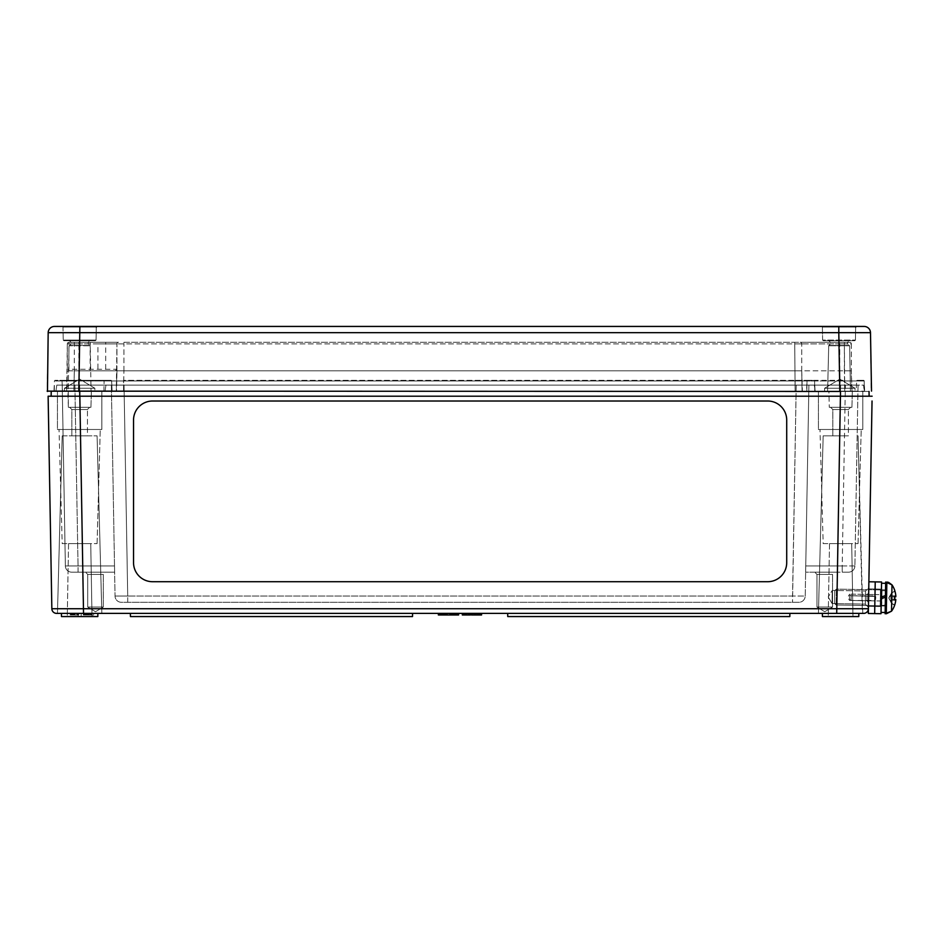 <?xml version="1.0" encoding="UTF-8"?>
<svg xmlns="http://www.w3.org/2000/svg" width="943" height="943" viewBox="0 0 943 943"><rect width="100%" height="100%" fill="white"/><g stroke="black" fill="none" stroke-linecap="round" stroke-linejoin="round"><path stroke-width="0.71" stroke-dasharray="4.71 3.54" d="M133.541 562.688L133.541 562.688A19.025 19.025 -0 0 0 152.566 581.713A19.025 19.025 180 0 1 133.541 562.688L133.541 420.024A19.025 19.025 0 0 1 152.566 401.011L767.685 401.011A19.025 19.025 -0 0 1 786.71 420.024L786.71 420.024A19.025 19.025 -0 0 0 767.685 401.011L152.566 401.011A19.025 19.025 -0 0 0 133.541 420.024L133.541 562.688M786.71 562.688L786.71 420.024L786.71 562.688A19.025 19.025 180 0 1 767.685 581.713A19.025 19.025 -0 0 0 786.71 562.688M133.541 420.024L133.541 420.024A19.025 19.025 180 0 1 152.566 401.011L767.685 401.011A19.025 19.025 180 0 1 786.71 420.024M767.685 581.713L152.566 581.713L767.685 581.713M48.541 420.024L50.816 550.005M869.434 550.005L871.709 420.024L869.434 550.005M872.039 401.011L869.104 569.03M868.527 602.377L866.959 600.762L849.525 600.455L847.674 597.249L849.643 594.114L849.525 600.455L849.643 594.114L867.077 594.42L866.959 600.762L867.077 594.42L868.692 592.864L868.527 602.377L868.692 592.864M868.88 581.772L875.222 581.878L874.668 613.575L868.326 613.469L868.88 581.772L868.409 608.718A4.75 4.75 0 0 1 863.658 613.386M868.774 587.89L868.432 607.339L868.774 587.89L868.432 607.339L868.774 587.89L865.544 591.013L865.32 604.121L865.544 591.013L865.32 604.121L865.544 591.013L868.774 587.89M832.256 590.424L832.032 603.532L832.256 590.424L865.544 591.013L832.256 590.424L832.032 603.532L832.256 590.424L828.213 596.919L832.256 590.424M869.033 391.439L840.496 391.439L869.033 391.439L869.116 396.201L51.134 396.201L51.217 391.439L79.754 391.439L51.217 391.439M840.496 391.439L79.754 391.439L840.496 391.439L840.496 396.201L79.754 396.201L79.754 391.439M56.592 613.386A4.75 4.75 0 0 1 51.841 608.718L48.128 396.201L872.122 396.201M51.841 608.718L868.409 608.718M844.881 613.386L57.865 613.386M843.961 435.831L823.168 435.831L843.961 435.831M79.837 396.201L83.503 614.977L83.998 613.386L83.962 614.977L91.895 614.977L91.895 613.386L91.86 614.977L91.4 613.386L91.388 614.977L90.257 614.977L90.245 613.386L90.245 614.977L91.86 614.977L84.434 614.977L85.141 613.386L83.998 613.386L91.895 613.386L83.668 613.386L88.96 613.386L84.434 613.386L84.681 614.977L83.503 614.977L83.503 613.386L101.844 613.386L75.369 613.386M62.533 435.831L97.082 435.831L62.533 435.831M101.844 391.439L57.452 391.439L101.844 391.439L57.452 391.439L101.844 391.439L101.844 429.489L57.452 429.489L57.452 391.439L57.452 429.489L101.844 429.489L57.452 429.489L101.844 429.489L101.844 391.439M862.798 391.439L818.418 391.439L862.798 391.439L818.418 391.439L862.798 391.439L862.798 429.489L818.418 429.489L818.418 391.439L818.418 429.489L862.798 429.489L818.418 429.489L862.798 429.489L862.798 391.439M67.92 391.439L91.365 391.439L67.92 391.439L91.365 391.439L67.92 391.439L91.365 391.439L67.92 391.439L91.365 391.439L67.92 391.439L68.332 407.293L90.952 407.293L68.332 407.293L90.952 407.293L68.332 407.293L68.238 391.133L91.365 391.439L68.238 391.133L91.058 391.133L68.238 391.133L69.028 345.775L90.257 345.775L91.058 391.133L90.257 345.775L69.346 345.468L90.257 345.775L69.028 345.775L68.238 391.133M828.885 391.439L852.331 391.439L828.885 391.439L852.331 391.439L828.885 391.439L829.298 407.293L851.918 407.293L829.298 407.293L851.918 407.293L829.298 407.293L828.885 391.439M864.389 391.439L845.364 391.439L864.389 391.439L863.434 385.098L814.292 385.098L815.235 391.439L845.364 391.439L796.222 391.439L815.235 391.439L814.292 385.098L105.958 385.098L105.015 391.439L796.222 391.439L79.648 391.439L105.015 391.439L105.958 385.098L56.816 385.098L55.873 391.439L79.648 391.439L55.873 391.439L56.816 385.098L105.958 385.098L105.015 391.439L105.958 385.098L814.292 385.098L815.235 391.439L814.292 385.098L863.434 385.098L864.389 391.439M842.205 565.941L854.888 565.941A6.342 6.342 0 0 1 848.547 572.165A6.342 6.342 0 0 0 854.888 565.941L842.205 565.941L842.205 572.165L848.547 572.165L837.443 572.165L842.205 572.165L842.205 565.941L805.746 565.941L842.205 565.941L845.364 385.098L858.047 385.098L854.888 565.941L858.047 385.098L808.905 385.098L845.364 385.098L842.205 565.941M805.64 572.165L805.746 565.941L805.64 572.165L837.443 572.165L805.64 572.165L837.443 572.165L837.443 565.941L837.443 572.165M805.746 565.941L808.905 385.098L796.222 385.098L808.905 385.098L805.216 596.059A6.342 6.342 0 0 1 798.874 602.294L121.376 602.294A6.342 6.342 0 0 1 115.034 596.059L127.718 596.059L115.034 596.059L111.357 385.098L62.203 385.098L111.357 385.098L115.034 596.059A6.342 6.342 0 0 0 121.376 602.294L798.874 602.294A6.342 6.342 0 0 0 805.216 596.059L792.533 596.059L805.216 596.059L808.905 385.098L805.746 565.941M814.74 572.165L834.767 572.165L814.74 572.165L834.767 572.165L814.74 572.165L834.767 572.165L814.74 572.165L816.956 574.393L832.551 574.393L816.956 574.393L832.551 574.393L816.956 574.393L814.74 572.165L816.956 574.393L832.551 574.393L816.956 574.393L816.956 607.044L832.551 607.044L816.956 607.044L832.551 607.044L816.956 607.044L816.956 574.393L816.956 607.044L832.551 607.044L816.956 607.044L824.748 611.736L816.956 607.044L824.748 611.736L832.551 607.044L832.551 574.393L834.767 572.165M82.807 572.165L71.703 572.165A6.342 6.342 0 0 1 65.362 565.941L78.045 565.941L65.362 565.941L62.203 385.098L65.362 565.941A6.342 6.342 0 0 0 71.703 572.165L114.622 572.165L82.807 572.165L82.807 565.941L114.504 565.941L114.622 572.165L114.504 565.941L82.807 565.941L82.807 572.165L114.622 572.165M114.504 565.941L111.357 385.098L114.504 565.941M85.483 572.165L105.51 572.165L85.483 572.165L105.51 572.165L85.483 572.165L105.51 572.165L85.483 572.165L87.699 574.393L103.294 574.393L87.699 574.393L103.294 574.393L87.699 574.393L85.483 572.165L87.699 574.393L103.294 574.393L87.699 574.393L87.699 607.044L103.294 607.044L87.699 607.044L103.294 607.044L87.699 607.044L87.699 574.393L87.699 607.044L103.294 607.044L87.699 607.044L95.502 611.736L87.699 607.044L95.502 611.736L103.294 607.044L103.294 574.393L105.51 572.165M796.222 385.098L111.357 385.098L796.222 385.098L792.533 602.294L792.533 596.059L127.718 596.059L792.533 596.059L796.222 385.098M822.379 613.386L858.837 613.386L822.379 613.386L858.837 613.386L858.778 616.557L822.426 616.557L858.778 616.557L822.426 616.557L822.379 613.386L836.712 613.386L840.413 396.201M852.979 616.557L828.237 616.557L852.979 616.557L828.237 616.557L852.979 616.557L851.706 543.628L829.51 543.628L851.706 543.628L852.979 616.557M61.413 613.386L61.472 616.557L97.824 616.557L61.472 616.557L97.824 616.557L97.872 613.386M92.013 616.557L67.271 616.557L92.013 616.557L67.271 616.557L92.013 616.557L90.74 543.628L68.544 543.628L90.74 543.628L92.013 616.557M412.562 613.386L412.515 616.557L130.429 616.557L130.37 613.386L412.562 613.386L130.37 613.386M81.228 613.386L81.169 616.557L78.116 616.557L81.169 616.557L78.116 616.557L81.169 616.557L81.228 613.386L78.057 613.386L78.116 616.557L78.057 613.386L81.228 613.386L81.169 616.557L81.228 613.386L78.057 613.386L78.116 616.557L78.057 613.386L81.228 613.386M789.88 613.386L789.821 616.557L507.747 616.557L507.688 613.386L789.88 613.386L507.688 613.386M474.223 614.977L472.219 614.977L475.979 614.977L472.478 614.977L475.979 614.977L474.199 614.977L474.223 613.386L472.219 613.386L475.979 613.386L475.979 614.977L475.979 613.386L475.201 613.386L475.201 614.977L475.237 613.386L472.478 613.386L472.478 614.977L471.476 614.977L471.476 613.386L475.979 613.386L475.92 614.977L475.92 613.386L474.199 613.386L474.223 614.977M471.441 614.977L472.219 614.977L471.441 614.977M475.979 613.386L475.979 614.977L475.979 613.386M471.441 613.386L472.219 613.386L471.441 613.386M464.38 614.977L463.249 614.977L464.38 614.977L464.38 613.386L463.249 613.386L463.249 614.977L463.249 613.386L464.38 613.386L464.38 614.977M458.593 614.977L455.952 614.977L458.593 614.977M458.546 613.386L454.196 613.386L458.546 613.386L458.546 614.977L440.923 614.977L445.485 614.977L441.088 614.977L441.088 613.386L445.485 613.386L445.072 614.977M454.809 614.977L455.964 614.977L453.878 614.977L454.809 614.977L454.809 613.386L458.593 613.386L453.878 613.386L453.948 614.977M453.772 613.386L456.671 613.386L455.221 613.386L455.221 614.977L455.221 613.386L453.772 613.386L453.772 614.977M454.196 613.386L454.196 614.977L454.196 613.386M457.06 613.386L457.06 614.977M457.52 613.386L457.52 614.977M457.107 613.386L457.107 614.977M453.948 613.386L454.809 613.386M453.878 613.386L453.878 614.977L453.878 613.386M445.131 613.386L446.617 613.386L445.131 613.386L445.131 614.977M446.617 613.386L446.617 614.977M445.285 613.386L445.285 614.977M444.353 613.386L444.353 614.977M479.221 613.386L479.221 614.977L472.478 614.977L472.478 613.386L479.221 613.386L478.219 613.386L478.219 614.977L478.054 613.386L478.054 614.977M478.054 613.386L471.476 613.386M472.478 613.386L472.478 614.977L472.478 613.386M474.683 613.386L474.683 614.977M474.848 613.386L474.848 614.977L474.848 613.386M475.85 613.386L475.85 614.977L475.85 613.386M475.826 613.386L475.826 614.977M456.671 613.386L456.671 614.977M457.756 613.386L455.221 613.386L457.756 613.386L457.779 614.977M452.687 613.386L455.221 613.386L452.687 613.386M445.072 613.386L440.923 613.386L440.923 614.977L442.444 614.977L439.45 614.977L442.644 614.977L438.377 614.977M445.815 613.386L445.815 614.977M440.888 614.977L440.888 613.386L443.516 613.386L438.377 613.386L444.412 613.386L441.925 613.386L441.925 614.977L441.925 613.386L441.088 613.386M444.012 613.386L444.012 614.977L444.012 613.386M441.147 613.386L441.147 614.977M444.412 613.386L444.412 614.977M85.507 613.386L91.73 613.386L91.707 614.977L83.668 614.977L91.895 614.977L83.314 614.977L91.73 614.977L86.473 614.977L91.73 614.977L91.73 613.386L88.96 613.386L88.96 614.977L88.96 613.386L88.96 614.977L88.96 613.386L91.73 613.386L91.73 614.977L91.73 613.386L91.73 614.977L91.73 613.386L85.683 613.386L91.73 613.386L91.73 614.977L91.73 613.386L85.683 613.386L85.683 614.977L85.683 613.386L86.355 613.386L86.355 614.977L86.355 613.386L85.507 613.386L85.542 614.977L85.507 613.386L87.805 613.386L87.805 614.977L87.805 613.386L87.817 614.977L87.805 613.386L87.805 614.977L87.805 613.386L91.73 613.386L91.73 614.977L91.73 613.386L86.933 613.386L86.909 614.977L86.473 613.386L86.438 614.977L86.473 613.386L87.204 613.386L87.251 614.977L87.251 613.386L91.73 613.386L91.73 614.977L91.73 613.386L83.314 613.386L86.355 613.386L85.507 613.386L85.507 614.977M90.976 613.386L90.976 614.977M86.697 613.386L86.697 614.977M87.145 613.386L87.145 614.977L87.145 613.386M86.013 613.386L86.013 614.977M83.621 613.386L83.621 614.977L83.621 613.386M84.693 613.386L84.693 614.977L84.681 613.386M84.434 613.386L84.434 614.977L84.434 613.386M90.516 613.386L90.516 614.977L90.516 613.386M90.964 613.386L90.964 614.977L90.964 613.386M90.257 613.386L90.257 614.977L90.257 613.386M87.852 613.386L87.852 614.977L87.852 613.386M87.322 613.386L87.322 614.977L87.322 613.386M85.141 613.386L85.141 614.977L85.141 613.386M90.186 614.977L93.734 614.977L90.186 614.977L90.186 613.386L93.734 613.386L93.734 614.977L93.734 613.386L90.186 613.386L90.186 614.977M78.469 614.977L70.383 614.977L78.469 614.977L70.383 614.977L78.469 614.977L73.224 614.977L78.469 614.977L78.469 613.386L73.637 613.386L73.637 614.977L73.224 613.386L73.224 614.977L73.224 613.386L78.469 613.386L78.469 614.977L78.469 613.386L72.422 613.386L73.082 613.386L73.082 614.977L73.082 613.386L72.257 613.386L72.257 614.977L73.295 614.977L72.257 614.977L72.257 613.386L72.764 614.977L72.764 613.386L78.469 613.386L78.469 614.977L78.469 613.386L73.224 613.386L73.967 613.386L73.955 614.977L73.967 613.386L78.469 613.386L78.469 614.977L78.469 613.386L78.469 614.977L78.469 613.386L77.644 613.386L78.469 613.386L78.469 614.977L78.469 613.386L77.644 613.386L77.644 614.977L77.644 613.386L72.246 613.386L73.295 613.386L73.295 614.977L73.295 613.386L71.503 613.386L71.503 614.977L71.503 613.386L70.383 613.386L77.644 613.386L77.644 614.977L77.644 613.386L78.469 613.386L73.637 613.386L73.637 614.977L73.224 613.386L73.224 614.977L73.224 613.386L78.469 613.386L78.469 614.977L78.469 613.386L72.422 613.386L72.422 614.977L72.422 613.386L73.082 613.386L72.257 613.386L72.246 614.977L72.246 613.386L70.383 613.386L70.383 614.977L70.383 613.386L77.644 613.386L77.644 614.977L77.644 613.386L72.246 613.386L72.246 614.977L72.246 613.386L72.257 614.977L72.257 613.386L78.469 613.386L78.469 614.977L78.469 613.386L73.224 613.386L73.967 613.386L73.955 614.977L73.967 613.386L78.469 613.386L78.469 614.977M71.138 613.386L77.739 613.386L74.438 613.386L74.438 614.977L77.739 614.977L71.986 614.977L78.634 614.977L70.254 614.977L74.438 614.977L74.45 613.386L71.138 613.386L71.138 614.977L71.974 614.977L71.138 614.977M77.739 613.386L77.739 614.977M78.634 613.386L70.254 613.386L78.634 613.386L78.634 614.977M70.254 613.386L70.254 614.977M70.383 613.386L70.383 614.977L70.383 613.386M77.644 613.386L77.644 614.977L77.644 613.386M73.295 613.386L72.257 613.386L73.295 613.386M72.422 613.386L72.422 614.977L72.422 613.386M88.088 613.386L88.088 614.977L88.088 613.386M84.941 613.386L84.941 614.977M83.668 613.386L83.668 614.977L83.668 613.386M91.4 613.386L91.4 614.977M91.895 613.386L91.895 614.977M83.962 613.386L83.962 614.977L83.998 613.386M85.683 613.386L85.683 614.977L85.683 613.386M91.73 613.386L86.473 613.386L87.204 613.386L87.204 614.977L87.204 613.386L91.73 613.386L91.73 614.977M83.314 613.386L83.314 614.977L83.314 613.386M86.473 613.386L86.473 614.977M447.347 613.386L450.011 613.386L450.011 614.977L450.011 613.386L447.347 613.386L447.347 614.977M448.314 613.386L451.992 613.386L451.025 613.386L451.025 614.977L447.477 614.977L451.025 614.977L451.025 613.386L451.968 613.386L451.968 614.977L451.992 613.386L452.946 613.386L451.992 613.386L451.992 614.977L451.992 613.386L450.978 613.386L450.978 614.977L450.978 613.386L448.314 613.386L448.314 614.977M446.51 613.386L446.51 614.977M450.011 613.386L450.011 614.977L450.011 613.386M451.025 613.386L451.025 614.977L451.025 613.386M470.074 613.386L470.074 614.977L462.318 614.977L462.318 613.386L463.319 613.386L463.319 614.977L464.31 614.977L463.308 614.977L463.319 613.386L470.074 613.386L469.072 613.386L469.072 614.977L468.895 613.386L468.895 614.977M468.895 613.386L462.318 613.386M463.319 613.386L463.319 614.977L463.308 613.386L464.31 613.386L463.308 613.386L463.308 614.977M465.524 613.386L465.524 614.977M465.689 613.386L465.689 614.977L465.689 613.386M466.702 613.386L466.702 614.977L466.702 613.386M466.679 613.386L466.679 614.977M441.878 613.386L441.878 614.977M442.444 613.386L442.42 614.977L442.444 613.386M439.45 613.386L439.45 614.977M439.061 614.977L439.061 613.386M443.516 614.977L442.632 614.977L443.516 614.977L443.516 613.386M439.238 613.386L439.238 614.977M442.408 613.386L442.408 614.977M452.946 613.386L452.946 614.977L452.946 613.386M447.477 613.386L447.477 614.977L447.477 613.386M450.978 613.386L450.978 614.977L450.978 613.386M464.31 613.386L464.31 614.977L464.31 613.386M470.451 614.977L466.785 614.977L470.451 614.977L470.451 613.386L469.449 613.386L469.449 614.977L469.449 613.386L466.785 613.386L466.785 614.977L465.783 614.977L466.785 614.977L466.785 613.386L470.451 613.386M465.783 613.386L466.785 613.386L465.783 613.386L465.783 614.977L465.783 613.386M466.785 613.386L466.785 614.977L466.785 613.386M481.555 613.386L476.887 613.386L481.555 613.386L481.555 614.977L479.692 614.977M476.887 614.977L477.889 614.977L476.887 614.977L476.887 613.386L476.887 614.977M480.553 613.386L480.553 614.977L480.553 613.386M477.889 613.386L477.889 614.977L477.889 613.386M862.798 613.386L858.047 435.831L862.385 613.386M851.706 543.628L829.51 543.628L851.706 543.628M90.74 543.628L68.544 543.628L90.74 543.628M62.203 543.628L97.082 543.628L62.203 543.628L59.032 429.489L100.253 429.489L59.032 429.489L100.253 429.489L59.032 429.489L62.203 543.628L97.082 543.628L62.203 543.628M823.168 543.628L858.047 543.628L823.168 543.628L819.997 429.489L861.218 429.489L819.997 429.489L861.218 429.489L819.997 429.489L823.168 543.628L858.047 543.628L823.168 543.628M848.405 435.831L832.81 435.831L848.405 435.831L832.81 435.831L848.405 435.831L848.405 409.51L850.621 407.293L830.594 407.293L850.621 407.293L830.594 407.293L850.621 407.293L848.405 409.51L832.81 409.51L848.405 409.51L832.81 409.51L848.405 409.51L848.405 435.831M87.44 435.831L71.845 435.831L87.44 435.831L71.845 435.831L87.44 435.831L87.44 409.51L89.656 407.293L69.629 407.293L89.656 407.293L69.629 407.293L89.656 407.293L87.44 409.51L71.845 409.51L87.44 409.51L71.845 409.51L87.44 409.51L87.44 435.831M94.866 388.268L64.419 388.268L94.866 388.268L94.866 391.439L64.419 391.439L94.866 391.439L64.419 391.439L94.866 391.439L94.866 388.268L64.419 388.268L94.866 388.268L79.648 379.121L94.866 388.268M855.018 388.268L824.583 388.268L855.018 388.268L855.018 391.439L824.583 391.439L855.018 391.439L824.583 391.439L855.018 391.439L855.018 388.268L824.583 388.268L855.018 388.268L839.8 379.121L855.018 388.268M89.785 345.468L69.499 345.468L89.785 345.468L69.499 345.468L89.785 345.468L88.206 343.877L71.079 343.877L88.206 343.877L88.206 342.297L89.785 340.706L69.499 340.706L89.785 340.706L69.499 340.706L89.785 340.706L88.206 342.297L71.079 342.297L88.206 342.297L71.079 342.297L88.206 342.297L88.206 343.877L71.079 343.877L88.206 343.877L89.785 345.468M839.812 391.439L47.468 391.439M850.751 391.439L827.294 391.439L850.751 391.439M103.589 391.439L78.54 391.439L103.589 391.439M67.318 370.835L74.297 370.835L67.318 370.835L67.318 343.877L66.647 391.439L840.119 391.133L802.08 391.133L801.727 370.835L802.08 391.133L801.727 370.835L116.944 370.835L116.272 391.439L66.647 391.439L73.943 391.133L66.965 391.133L67.318 370.835L115.352 370.835L116.944 369.243L116.944 343.877A1.58 1.58 0 0 1 118.523 342.297L68.91 342.297A1.58 1.58 0 0 0 67.318 343.877L68.91 343.877L68.91 342.297L118.523 342.297A1.58 1.58 0 0 0 116.944 343.877A1.58 1.58 0 0 1 118.523 342.297A1.58 1.58 0 0 0 116.944 343.877A1.58 1.58 0 0 1 118.523 342.297A1.58 1.58 0 0 0 116.944 343.877L123.922 343.877L123.922 342.297L794.749 342.297L123.922 342.297L123.922 343.877L794.749 343.877L794.749 342.297L800.135 342.297L794.749 342.297L794.749 343.877L801.727 343.877A1.58 1.58 0 0 0 800.135 342.297L839.765 342.297L800.135 342.297A1.58 1.58 0 0 1 801.727 343.877A1.58 1.58 0 0 0 800.135 342.297A1.58 1.58 0 0 1 801.727 343.877A1.58 1.58 0 0 0 800.135 342.297A1.58 1.58 0 0 1 801.727 343.877L839.765 343.877L839.765 342.297L844.374 342.297L839.765 342.297L839.765 343.877L844.374 343.877L844.374 342.297L849.761 342.297L844.374 342.297L844.374 343.877L851.34 343.877A1.58 1.58 0 0 0 849.761 342.297A1.58 1.58 0 0 1 851.34 343.877A1.58 1.58 0 0 0 849.761 342.297M115.352 370.835A1.58 1.58 0 0 0 116.944 369.243L116.944 343.877L116.272 391.439L116.944 370.835L844.374 370.835L801.727 370.835L802.399 391.439L795.102 391.439L864.696 391.439L78.54 391.133L123.557 391.133L116.59 391.133L116.944 370.835L78.894 370.835L115.352 370.835A1.58 1.58 0 0 0 116.944 369.243L68.91 369.243L68.91 343.877L97.919 343.877L97.919 342.297M53.963 391.439L73.931 391.439L53.963 391.439L54.458 380.96A0.637 0.637 0 0 1 55.095 380.347L61.389 380.347A0.637 0.637 0 0 1 62.026 380.96L73.931 380.96L62.026 380.96L62.521 391.439L112.134 391.439L62.521 391.439L62.026 380.96A0.637 0.637 0 0 0 61.389 380.347L111.015 380.347A0.637 0.637 0 0 1 111.639 380.96L73.931 380.96L123.557 380.96L111.639 380.96L112.134 391.439L123.557 391.439L112.134 391.439L111.639 380.96A0.637 0.637 0 0 0 111.015 380.347L78.54 380.347L111.015 380.347A0.637 0.637 0 0 1 111.639 380.96A0.637 0.637 0 0 0 111.015 380.347L55.095 380.347A0.637 0.637 0 0 0 54.458 380.96A0.637 0.637 0 0 1 55.095 380.347M849.643 345.775L850.433 391.133L827.612 391.133L850.433 391.133L827.612 391.133L850.433 391.133L849.643 345.775L828.402 345.775L849.643 345.775M849.171 345.468L828.873 345.468L849.171 345.468L828.873 345.468L849.171 345.468L847.58 343.877L830.465 343.877L847.58 343.877L847.58 342.297L849.171 340.706L828.873 340.706L849.171 340.706L828.873 340.706L849.171 340.706L847.58 342.297L830.465 342.297L847.58 342.297L830.465 342.297L847.58 342.297L847.58 343.877L830.465 343.877L847.58 343.877L849.171 345.468M849.325 345.468L828.72 345.468L849.325 345.468M47.15 391.121L839.812 391.121L838.798 332.667L48.176 332.667L47.15 391.121M870.495 332.667L838.798 332.667L838.798 326.443L864.153 326.443A6.342 6.342 0 0 1 870.495 332.667L871.202 391.439M851.694 391.133L844.728 391.133L851.694 391.133L851.34 370.835L852.012 391.439M851.34 343.877L851.34 370.835L851.34 343.877L844.374 343.877L844.374 370.835L851.34 370.835L844.374 370.835L844.728 391.133L840.119 391.133L844.728 391.133L844.374 343.877L78.894 343.877L78.894 342.297M856.468 391.133L73.943 391.439L123.557 391.133L123.922 370.835L123.557 391.439L795.114 391.439L123.557 391.439L795.114 391.439L123.557 391.133L795.102 391.133L794.749 343.877L795.114 391.439L806.524 391.439L807.019 380.96L104.084 380.96A0.637 0.637 0 0 1 104.72 380.347A0.637 0.637 0 0 0 104.084 380.96A0.637 0.637 0 0 1 104.72 380.347A0.637 0.637 0 0 0 104.084 380.96L78.54 380.96L78.54 380.347L78.54 380.96L73.931 380.96L73.931 380.347L73.931 380.96L54.458 380.96L73.931 380.96L73.931 380.347L73.931 380.96L78.54 380.96L78.54 380.347L78.54 380.96L795.114 380.96L123.557 380.96L123.557 380.347L807.656 380.347A0.637 0.637 0 0 0 807.019 380.96L864.201 380.96A0.637 0.637 0 0 0 863.576 380.347L857.281 380.347A0.637 0.637 0 0 0 856.645 380.96L814.587 380.96A0.637 0.637 0 0 0 813.95 380.347L123.557 380.347L123.557 380.96L795.114 380.96L795.114 380.347L844.728 380.347L807.656 380.347A0.637 0.637 0 0 0 807.019 380.96L806.843 391.133L807.019 380.96A0.637 0.637 0 0 1 807.656 380.347L813.95 380.347A0.637 0.637 0 0 1 814.587 380.96A0.637 0.637 0 0 0 813.95 380.347A0.637 0.637 0 0 1 814.587 380.96L807.019 380.96A0.637 0.637 0 0 1 807.656 380.347L795.114 380.347L795.114 380.96L795.114 380.347L795.114 380.96L840.13 380.96L807.019 380.96L806.843 391.133L856.15 391.439L856.645 380.96A0.637 0.637 0 0 1 857.281 380.347L863.576 380.347A0.637 0.637 0 0 1 864.201 380.96L840.13 380.96L856.645 380.96L856.15 391.439M864.201 380.96L864.377 391.133L73.931 391.133L815.082 391.439L814.587 380.96L814.764 391.133L814.587 380.96L814.764 391.133L864.696 391.439L864.201 380.96A0.637 0.637 0 0 0 863.576 380.347M103.907 391.133L104.084 380.96L103.907 391.133M67.318 343.877A1.58 1.58 0 0 1 68.91 342.297A1.58 1.58 0 0 0 67.318 343.877L74.297 343.877L74.297 342.297M801.727 370.835L801.727 343.877L801.727 370.835M105.71 370.835L90.127 370.835L105.71 370.835L105.71 342.297L90.127 342.297L105.71 342.297M74.297 370.835L73.943 391.133L74.297 370.835L78.894 370.835L74.297 370.835L74.297 343.877L78.894 343.877L78.894 370.835M116.944 370.835L116.944 343.877L97.919 343.877L97.919 370.835M63.004 327.068L62.379 326.443L96.917 326.443L62.379 326.443L96.917 326.443L62.379 326.443L63.004 327.068L96.28 327.068L63.004 327.068L96.28 327.068L63.004 327.068L63.24 340.081L63.004 327.068M54.505 326.443A6.342 6.342 0 0 0 48.176 332.667A6.342 6.342 0 0 1 54.505 326.443L838.798 326.443M821.754 326.443L856.291 326.443L821.754 326.443L856.291 326.443L821.754 326.443L822.39 327.068L821.754 326.443M63.865 340.706L63.24 340.081L96.056 340.081L63.24 340.081L96.056 340.081L63.24 340.081L63.865 340.706L95.42 340.706L63.865 340.706M822.614 340.081L822.39 327.068L855.655 327.068L822.39 327.068L855.655 327.068L822.39 327.068L822.614 340.081L855.431 340.081L822.614 340.081L855.431 340.081L822.614 340.081L823.251 340.706L854.794 340.706L823.251 340.706L822.614 340.081M823.251 340.706L854.794 340.706L823.251 340.706M54.281 391.133L78.54 391.133L54.281 391.133L54.458 380.96M868.609 597.614L868.456 606.337L868.609 597.614M874.939 597.732L875.021 593.536M881.281 597.838L881.363 593.654M881.564 581.984L881.01 613.693L874.668 613.575L875.222 581.878L881.564 581.984M885.442 595.587L881.304 597.013L885.442 595.587L885.666 583.328L885.147 612.49L885.418 597.237L881.269 598.664L885.418 597.237L885.147 612.49L885.442 595.587M881.269 598.664L881.54 583.257L881.269 598.664M875.21 596.4L851.199 595.728L874.974 595.87A6.542 5.929 -0.6 0 1 875.21 596.4L851.199 595.728L875.21 596.4A6.542 5.929 -0.6 0 0 874.974 595.87L851.199 595.728L851.223 594.149L851.116 600.479L851.199 595.728L875.21 596.4M874.892 600.88L874.963 596.436L874.892 600.88L851.116 600.479L874.892 600.88A6.542 5.363 -0.2 0 0 875.139 600.408A6.542 5.363 -0.2 0 1 874.892 600.88M874.974 595.87L874.998 594.561L874.974 595.87M868.656 594.444L874.998 594.561A6.742 6.742 0 0 1 875.139 600.408L851.116 600.479A6.742 6.742 0 0 1 851.223 594.149L881.34 594.668M836.382 589.127L836.099 604.982L836.382 589.127L836.099 604.982L836.382 589.127L834.791 590.66L834.567 603.39L834.791 590.66L834.567 603.39L836.099 604.982L880.196 605.748L880.467 589.894L880.196 605.748L880.467 589.894L836.382 589.127L834.791 590.66L834.567 603.39L836.099 604.982L880.196 605.748L880.467 589.894L836.382 589.127M894.483 591.544L891.583 592.782L890.003 597.19L894.707 596.613A22.821 1.108 176 0 1 895.803 596.778L895.826 595.846A22.821 22.703 61.8 0 0 894.813 590.778A22.821 22.703 61.8 0 1 895.826 595.846L890.027 595.717L891.571 592.899L894.483 591.544M895.744 600.337L889.944 600.267L895.744 600.337L889.944 600.267L891.394 603.143L894.259 604.593L891.394 603.249L889.968 598.793L889.944 600.267L895.744 600.337L895.756 599.406A22.821 1.108 6 0 1 894.659 599.536A22.821 1.108 6 0 0 895.756 599.406L895.744 600.337A22.821 22.703 120.2 0 1 894.553 605.371L894.259 604.593L894.553 605.371A22.821 22.703 120.2 0 0 895.744 600.337L895.756 599.406A22.821 1.108 6 0 1 894.659 599.536L891.465 599.088L891.5 596.943L891.465 599.088L894.659 599.536L894.707 596.613L889.968 597.19L890.027 595.717L891.583 592.782L889.968 597.19L890.027 595.717L895.826 595.846L890.027 595.717L895.826 595.846L895.803 596.778A22.821 1.108 176 0 0 894.707 596.613L894.659 599.536L889.933 598.793L891.394 603.143L894.553 605.371L891.394 603.249L889.968 598.793L894.353 599.465L894.707 596.613A22.821 1.108 176 0 1 895.803 596.778L895.826 595.846M891.842 592.652L891.654 603.39M885.677 582.055L885.135 613.763L885.677 582.055L885.135 613.763L886.29 613.787L886.844 582.079L886.29 613.787L886.844 582.079L885.677 582.055M881.905 596.801L882.011 590.707L885.536 590.766L885.277 605.064L885.536 590.766L885.277 605.064L885.536 590.766L882.011 590.707L881.882 598.451M882.011 590.707L880.467 589.894L882.011 590.707L881.764 604.993L882.011 590.707M895.756 599.406L889.933 598.793L894.695 599.512L894.707 596.613L890.003 597.19L891.5 596.943L891.465 599.088L891.5 596.943L894.4 596.671L890.003 597.19L895.803 596.778L889.968 597.19L895.815 596.778M885.277 605.064L880.196 605.748L885.277 605.064M840.602 385.098L837.443 565.941L840.602 385.098M124.028 385.098L127.718 596.059L124.028 385.098M79.648 385.098L82.807 565.941L78.045 565.941L82.807 565.941L79.648 385.098M74.886 385.098L78.045 565.941L74.886 385.098M854.888 565.941A6.342 6.342 0 0 1 848.547 572.165A6.342 6.342 0 0 0 854.888 565.941M78.045 572.165L78.045 565.941L78.045 572.165M71.703 572.165A6.342 6.342 0 0 1 65.362 565.941M127.718 602.294L127.718 596.059L127.718 602.294M472.219 613.386L472.219 614.977L472.219 613.386M457.897 613.386L457.897 614.977M455.94 613.386L455.952 614.977M455.764 613.386L455.764 614.977M473.846 613.386L473.846 614.977M477.217 613.386L477.217 614.977M456.388 613.386L456.388 614.977L456.388 613.386M454.043 613.386L454.043 614.977L454.031 613.386M455.221 613.386L455.221 614.977L455.221 613.386M443.045 613.386L443.045 614.977M442.845 613.386L442.845 614.977M91.082 613.386L91.082 614.977M88.713 613.386L88.713 614.977L88.713 613.386M86.367 613.386L86.367 614.977M85.554 613.386L85.554 614.977L85.554 613.386M89.255 613.386L89.255 614.977L89.255 613.386M91.153 613.386L91.153 614.977L91.153 613.386M89.337 613.386L89.337 614.977L89.337 613.386M85.448 613.386L85.448 614.977L85.448 613.386M74.969 613.386L74.969 614.977L74.969 613.386M74.485 613.386L74.485 614.977L74.485 613.386M76.89 613.386L76.89 614.977M71.974 613.386L71.974 614.977L71.986 613.386M76.878 613.386L76.878 614.977M74.45 613.386L74.45 614.977M86.933 613.386L86.933 614.977L86.933 613.386M88.277 613.386L88.277 614.977L88.277 613.386M87.805 613.386L87.805 614.977M464.687 613.386L464.687 614.977M468.07 613.386L468.07 614.977M439.992 613.386L439.992 614.977L439.957 613.386M440.994 613.386L440.994 614.977M440.758 613.386L440.758 614.977M440.098 613.386L440.098 614.977M442.632 613.386L442.632 614.977L442.644 613.386M468.588 613.386L468.588 614.977M468.329 613.386L468.329 614.977M469.26 613.386L469.26 614.977M479.433 613.386L479.433 614.977M480.364 613.386L480.364 614.977M78.847 391.439L79.872 326.443M840.119 391.439L839.765 370.835L840.119 391.439M73.931 391.133L73.931 380.96L73.931 391.133M795.114 391.133L795.114 380.96L795.114 391.133M123.557 391.133L123.557 380.347L123.557 391.133M78.54 391.133L78.54 380.96L78.54 391.133M844.728 391.133L844.728 380.347L844.728 391.133M840.13 391.133L840.13 380.347L840.13 391.133M67.318 369.243L68.91 369.243L68.91 370.835M839.765 370.835L839.765 343.877L839.765 370.835M123.922 370.835L123.922 343.877L123.922 370.835M61.389 380.347A0.637 0.637 0 0 1 62.026 380.96M857.281 380.347A0.637 0.637 0 0 0 856.645 380.96M894.813 590.778L894.813 590.636A22.832 22.832 0 0 0 891.984 584.849M891.524 611.194A22.832 22.832 0 0 0 894.553 605.512L894.553 605.371M894.4 596.671L894.353 599.465M865.32 604.121L868.432 607.339L865.32 604.121L832.032 603.532L865.32 604.121M828.213 596.919L832.032 603.532L828.213 596.919M823.168 435.831L818.418 613.386L823.168 435.831M62.203 435.831L57.452 613.386L62.203 435.831M97.082 435.831L101.844 613.386L97.082 435.831M103.294 607.044L103.294 574.393L103.294 607.044L95.502 611.736L103.294 607.044M832.551 607.044L832.551 574.393L832.551 607.044L824.748 611.736L832.551 607.044M68.544 543.628L67.271 616.557L68.544 543.628M829.51 543.628L828.237 616.557L829.51 543.628M97.082 543.628L100.253 429.489L97.082 543.628M858.047 543.628L861.218 429.489L858.047 543.628M71.845 409.51L69.629 407.293L71.845 409.51L71.845 435.831L71.845 409.51M832.81 409.51L830.594 407.293L832.81 409.51L832.81 435.831L832.81 409.51M90.952 407.293L91.365 391.439L90.952 407.293M851.918 407.293L852.331 391.439L851.918 407.293M79.648 379.121L64.419 388.268L64.419 391.439L64.419 388.268L79.648 379.121M839.8 379.121L824.583 388.268L824.583 391.439L824.583 388.268L839.8 379.121M827.612 391.133L828.72 345.468L827.612 391.133M90.127 342.297L90.127 370.835M96.056 340.081L96.28 327.068L96.056 340.081L95.42 340.706L96.056 340.081M855.431 340.081L855.655 327.068L855.431 340.081L854.794 340.706L855.431 340.081M830.465 342.297L828.873 340.706L830.465 342.297L830.465 343.877L830.465 342.297M71.079 342.297L69.499 340.706L71.079 342.297L71.079 343.877L71.079 342.297M71.079 343.877L69.499 345.468L71.079 343.877M830.465 343.877L828.873 345.468L830.465 343.877M868.456 606.337L881.127 606.561L868.456 606.337M868.751 588.904L881.434 589.127L868.751 588.904M868.55 600.785L881.234 601.009M881.139 605.925L885.265 605.995L881.139 605.925M881.422 589.752L885.548 589.823L881.422 589.752M881.033 612.42L885.147 612.49M881.54 583.257L885.666 583.328M894.259 604.746L891.394 603.249L888.707 597.968L891.583 592.782L894.483 591.391L891.583 592.782L888.707 597.968L891.394 603.249L894.589 605.312M894.695 599.288L889.933 598.793L894.695 599.512L894.742 596.86M888.495 582.326L887.575 582.137"/><path stroke-width="1.41" d="M786.71 420.024L786.71 562.688A19.025 19.025 0 0 1 767.685 581.713L152.566 581.713A19.025 19.025 0 0 1 133.541 562.688L133.541 420.024A19.025 19.025 0 0 1 152.566 401.011L767.685 401.011A19.025 19.025 0 0 1 786.71 420.024L786.71 562.688A19.025 19.025 0 0 1 767.685 581.713L152.566 581.713A19.025 19.025 -0 0 1 133.541 562.688L133.541 420.024M50.816 550.005L48.541 420.024M869.434 550.005L872.039 401.011L869.434 550.005M869.104 569.03L868.88 581.772L881.564 581.984L881.01 613.693L874.668 613.575L875.222 581.878L874.668 613.575L868.326 613.469L868.88 581.772M872.122 396.201L48.128 396.201L51.841 608.718A4.75 4.75 0 0 0 56.592 613.386L863.658 613.386A4.75 4.75 0 0 0 868.409 608.718L872.039 401.011M869.033 391.439L869.116 396.201L840.496 396.201L840.496 391.439M51.217 391.439L51.134 396.201L79.754 396.201L79.754 391.439M868.409 608.718L51.841 608.718M863.658 613.386L844.881 613.386M75.369 613.386L56.592 613.386M97.872 613.386L97.824 616.557L61.472 616.557L61.413 613.386L57.865 613.386M822.379 613.386L822.426 616.557L858.778 616.557L858.837 613.386L836.712 613.386L840.413 396.201M412.562 613.386L412.515 616.557L130.429 616.557L130.37 613.386M61.413 613.386L83.538 613.386L79.837 396.201M789.88 613.386L789.821 616.557L507.747 616.557L507.688 613.386M471.441 613.386L471.441 614.977L472.219 614.977M452.687 613.386L452.687 614.977L458.593 614.977L458.593 613.386M457.756 613.386L457.756 614.977L458.546 614.977L458.546 613.386M438.377 613.386L438.377 614.977L440.923 614.977L440.888 613.386L440.923 614.977L452.687 614.977M471.476 613.386L471.476 614.977L481.555 614.977L481.555 613.386M479.221 613.386L479.221 614.977M478.726 613.386L478.726 614.977M475.661 613.386L475.661 614.977M472.478 613.386L472.478 614.977M445.815 613.386L445.815 614.977M445.485 613.386L445.485 614.977M441.088 613.386L441.088 614.977M451.968 613.386L451.968 614.977L451.992 613.386M451.025 613.386L451.025 614.977M450.059 613.386L450.059 614.977M446.51 613.386L446.51 614.977M462.318 613.386L462.318 614.977L470.451 614.977L470.451 613.386M470.074 613.386L470.074 614.977M469.567 613.386L469.567 614.977M466.502 613.386L466.502 614.977M463.319 613.386L463.319 614.977M439.12 613.386L439.12 614.977M839.812 391.439L47.15 391.121L839.812 391.439L838.798 332.667L870.495 332.667A6.342 6.342 0 0 0 864.153 326.443L54.505 326.443A6.342 6.342 0 0 0 48.176 332.667L47.468 391.439M54.505 326.443A6.342 6.342 0 0 0 48.176 332.667L838.798 332.667L838.798 326.443M871.521 391.121L870.495 332.667A6.342 6.342 0 0 0 864.153 326.443M885.442 595.587L881.304 597.013L885.442 595.587M881.269 598.664L885.418 597.237L881.269 598.664M894.483 591.391L894.813 590.778A22.821 22.703 61.8 0 1 895.826 595.846L895.803 596.778A22.821 1.108 176 0 0 894.707 596.613L894.659 599.536A22.821 1.108 6 0 0 895.756 599.406L895.744 600.337L895.756 599.406L895.744 600.337L895.756 599.406L894.695 599.288L895.767 599.406L894.695 599.288M894.707 596.613L894.695 599.512M894.848 590.99L894.813 590.636A22.832 22.832 0 0 0 891.984 584.849L891.842 592.652L891.984 584.849L885.677 582.055L885.135 613.763L891.524 611.194L891.842 592.652M891.654 603.39L891.524 611.194L891.654 603.39L891.524 611.194L886.29 613.787L886.844 582.079L887.575 582.137M895.826 595.846A22.821 22.703 61.8 0 0 894.848 590.884M895.744 600.337L895.756 599.406L895.744 600.337A22.821 22.703 120.2 0 1 894.553 605.371L894.589 605.312A22.821 22.703 120.2 0 0 895.744 600.337M881.882 598.451L881.905 596.801M477.476 613.386L477.476 614.977M474.105 613.386L474.105 614.977M455.221 613.386L455.221 614.977M443.127 613.386L443.127 614.977M468.317 613.386L468.317 614.977M464.946 613.386L464.946 614.977M479.692 613.386L479.692 614.977M78.847 391.439L79.872 326.443M895.803 596.778L894.742 596.86M96.28 327.068L96.917 326.443L96.28 327.068M855.655 327.068L856.291 326.443L855.655 327.068M881.033 612.42L885.147 612.49M881.54 583.257L885.666 583.328M891.524 611.194A22.832 22.832 0 0 0 894.553 605.512L894.589 605.312M891.984 584.849L888.495 582.326"/></g></svg>
